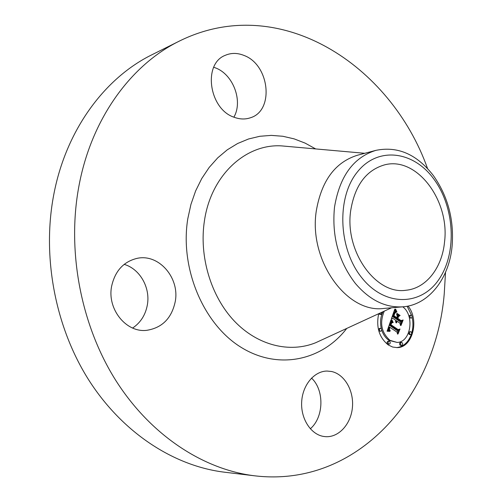 <?xml version="1.0" encoding="UTF-8"?>
<svg xmlns="http://www.w3.org/2000/svg" width="502" height="502" viewBox="0 0 502 502"><rect width="100%" height="100%" fill="white"/><g stroke="black" fill="none" stroke-linecap="round" stroke-linejoin="round"><path stroke-width="0.75" d="M331.533 371.499C344.504 374.222 353.941 390.556 352.442 407.191C351.105 423.845 338.944 437.568 325.616 436.671L323.558 436.433C310.757 434.418 300.629 418.605 301.677 401.788C302.574 384.959 314.277 371.116 327.034 371.053L331.533 371.499M311.522 378.088C324.487 390.016 323.941 417.256 310.318 428.796M445.519 272.329L444.239 293.827C435.962 395.557 357.945 487.969 254.847 475.833L224.676 472.219C174.752 466.232 123.348 433.672 89.293 380.842C55.44 327.944 41.848 257.388 53.664 195.19C65.9 129.754 105.056 77.634 152.344 54.549L179.54 41.001C279.589 -8.427 390.813 65.059 427.547 168.534M254.847 475.833C203.906 469.734 151.102 435.88 115.956 380.692C81.017 325.434 66.816 251.602 78.801 186.75C91.207 118.503 131.286 64.532 179.54 41.001M402.999 306.81L384.036 308.416C347.07 313.788 308.441 260.701 316.285 210.965C321.475 180.726 335.217 162.146 357.506 155.225L375.904 150.362C397.791 145.919 416.949 154.327 433.383 175.581C447.941 196.295 454.184 219.813 452.107 246.124C449.215 278.415 428.965 304.871 402.999 306.81C385.567 307.958 369.698 300.171 355.378 283.454C338.624 261.624 331.665 236.191 334.508 207.138C339.672 176.271 353.471 157.339 375.904 150.362M362.199 278.259C338.492 249.651 336.221 198.234 357.06 172.368C377.554 146.063 413.328 150.776 433.784 178.982C454.53 206.849 457.234 252.079 439.35 278.748C421.812 305.793 385.611 307.262 362.199 278.259M444.54 241.964C442.187 267.579 426.286 288.399 406.018 290.25C376.067 295.113 344.567 251.527 350.678 210.733C354.776 185.64 365.989 170.379 384.312 164.938C416.635 155.909 449.917 200.486 444.54 241.964M124.17 264.366C139.907 268.909 150.493 287.615 147.368 304.814C145.536 314.892 140.629 322.629 132.641 328.038M213.733 67.268L215.402 67.864C233.254 74.346 243.232 101.266 233.876 117.148M234.497 117.38C209.127 109.612 202.413 63.754 225.36 55.289C231.253 52.773 237.44 52.817 243.928 55.415C269.643 64.683 274.525 110.71 250.423 117.769C245.365 119.501 240.056 119.369 234.497 117.38M175.273 301.438C171.722 318.255 162.177 327.888 146.628 330.341C126.228 332.864 106.964 309.157 111.62 286.278C115.033 270.998 123.505 261.693 137.033 258.367C158.757 253.435 179.791 277.757 175.273 301.438M408.057 306.076C419.653 319.887 412.575 347.779 397.164 347.61L392.664 347.039L388.335 344.999C379.173 337.57 375.954 327.141 378.677 313.706M402.767 306.829C414.953 315.645 410.749 342.559 397.019 342.408L389.972 340.331C381.338 332.562 379.437 322.83 384.262 311.133M391.121 319.912L392.752 322.642L390.976 322.861L390.035 324.926L397.848 330.354L399.021 329.764L397.509 334.106L397.126 332.205L389.916 327.335L389.426 329.199L390.092 330.906L389.238 329.519L389.69 327.31L389.37 326.965L388.705 329.557L389.841 331.364L387.086 331.232L390.989 319.918M391.798 319.705L393.191 322.504L391.554 319.724M391.83 322.886L390.857 324.668L398.13 329.607L400.006 329.017L398.048 333.955L399.63 329.406L398.092 329.933L390.543 324.825L391.24 323.144L391.949 322.786L391.472 322.911M394.804 309.1L396.423 312.131L394.522 312.69L393.066 316.135L396.448 318.45L396.655 317.873L393.668 315.833L394.76 313.072L395.789 312.42L394.848 313.317L393.951 315.733L396.737 317.64L397.233 316.216L396.549 313.875L399.561 315.946L397.81 316.706L397.057 318.864L400.678 321.343L402.027 320.772L400.414 325.403L400.019 323.225L396.925 321.117L396.68 322.755L396.392 320.753L396.153 322.911L395.789 320.339L392.733 318.255L391.347 318.895L394.804 309.1M395.645 309.113L396.938 312.024L395.425 309.132M400.144 315.494L397.038 313.361L399.749 315.526M397.942 318.469L401.016 320.571L403.15 319.987L400.979 325.541L402.773 320.376L401.023 320.866L397.666 318.569L398.619 316.536L397.697 318.488M381.991 312.181L381.206 314.484L380.61 314.315L379.964 313.11M411.063 331.797C411.973 333.027 411.853 333.949 410.705 334.564L410.165 334.407C409.255 333.184 409.375 332.255 410.517 331.64L411.063 331.797M411.489 315.356C412.393 316.574 412.28 317.49 411.157 318.111L410.598 317.942C409.695 316.731 409.801 315.814 410.925 315.193L411.489 315.356M388.686 343.995C387.745 342.74 387.877 341.799 389.075 341.172L389.621 341.329C390.562 342.584 390.437 343.531 389.232 344.159L388.686 343.995M380.089 331.151C379.142 329.902 379.267 328.954 380.46 328.321L381.037 328.484C381.984 329.739 381.859 330.68 380.66 331.314L380.089 331.151M401.173 345.238C400.245 343.995 400.37 343.061 401.55 342.433L402.083 342.596C403.012 343.839 402.88 344.774 401.7 345.395L401.173 345.238M392.733 318.255L391.51 318.437M400.897 321.249L400.081 323.583M396.235 318.469L396.065 318.933L399.686 321.412L400.678 321.343M396.825 314.817L398.569 316.015L397.076 316.668M392.257 316.329L395.463 318.525L396.448 318.45M395.771 312.137L393.486 312.834M394.34 310.412L395.413 312.169M396.16 322.328L395.84 322.347M396.134 322.133L395.771 322.158M396.128 321.939L395.714 321.97M396.134 321.751L395.676 321.782M396.153 321.569L395.658 321.6M396.178 321.387L395.645 321.418M396.222 321.205L395.645 321.242M396.279 321.029L395.658 321.073M396.335 320.885L395.664 320.935M396.392 320.753L395.689 320.803M397.057 318.864L396.065 318.933M397.81 316.706L397.044 316.762M399.561 315.946L398.569 316.015M396.737 317.64L396.348 317.666M393.066 316.135L392.3 316.197M393.198 315.789L392.426 315.852M393.53 314.88L392.746 314.942M393.712 314.34L392.934 314.396M393.813 314.057L393.035 314.12M393.913 313.8L393.122 313.863M394.02 313.568L393.21 313.631M394.12 313.348L393.286 313.417M394.221 313.154L393.348 313.223M394.321 312.978L393.411 313.053M394.421 312.828L393.468 312.903M394.522 312.69L393.537 312.771M394.622 312.577L393.637 312.658M394.723 312.489L393.737 312.564M394.829 312.407L393.844 312.489M394.955 312.338L393.97 312.42M395.087 312.282L394.101 312.363M395.237 312.231L394.252 312.313M395.4 312.194L394.415 312.269M395.576 312.162L394.591 312.238M395.877 311.303L394.892 311.384M395.783 311.158L394.798 311.24M395.701 311.027L394.716 311.108M395.626 310.901L394.641 310.976M395.501 310.675L394.516 310.751M395.394 310.468L394.409 310.55M395.281 310.236L394.377 310.311M395.225 310.104L394.428 310.167M395.162 309.96L394.484 310.016M395.093 309.809L394.541 309.853M387.713 329.412L388.692 331.301M389.201 325.095L396.856 330.41L397.848 330.354L397.157 332.337M390.638 320.941L391.66 322.573L389.928 322.993L390.889 322.955M389.841 331.364L389.37 331.395M389.665 331.232L388.68 331.289M389.508 331.094L388.523 331.151M389.364 330.95L388.379 331.013M389.238 330.805L388.253 330.868M389.119 330.661L388.134 330.724M389.019 330.517L388.033 330.573M388.931 330.36L387.946 330.423M388.862 330.209L387.877 330.266M388.799 330.052L387.814 330.109M388.755 329.896L387.77 329.952M388.724 329.726L387.739 329.789M388.705 329.557L387.72 329.613M388.699 329.375L387.713 329.431M388.699 329.18L387.77 329.237M388.717 328.986L387.839 329.036M388.749 328.779L387.914 328.829M388.793 328.559L387.99 328.609M388.849 328.333L388.065 328.383M388.918 328.101L388.146 328.151M389 327.856L388.234 327.906M389.063 327.68L388.291 327.731M389.132 327.505L388.353 327.555M389.207 327.329L388.416 327.379M389.282 327.147L388.479 327.197M389.37 326.965L388.542 327.015M390.336 330.793L389.998 330.812M390.198 330.674L389.878 330.692M390.035 324.926L389.245 324.976M390.085 324.744L389.307 324.8M390.136 324.568L389.364 324.618M390.192 324.392L389.426 324.443M390.249 324.223L389.489 324.273M390.305 324.047L389.546 324.097M390.38 323.846L389.615 323.897M390.456 323.658L389.677 323.715M390.537 323.489L389.74 323.545M390.619 323.332L389.79 323.388M390.707 323.194L389.841 323.25M390.794 323.068L389.878 323.125M390.976 322.861L389.991 322.924M391.077 322.78L390.092 322.842M391.171 322.711L390.186 322.78M391.278 322.661L390.292 322.73M391.391 322.617L390.405 322.686M391.51 322.591L390.525 322.654M392.752 322.642L392.432 322.661M392.639 322.491L391.654 322.554M392.526 322.34L391.541 322.409M392.42 322.196L391.434 322.265M392.319 322.052L391.334 322.121M392.219 321.907L391.234 321.977M392.131 321.769L391.146 321.838M392.043 321.631L391.058 321.7M391.962 321.5L390.976 321.569M391.886 321.362L390.895 321.431M391.811 321.236L390.826 321.305M399.63 329.406L397.816 329.751M398.13 329.607L397.653 329.638M391.497 323.25L391.165 323.275M391.604 323.119L391.24 323.144M391.711 322.999L391.34 323.024M402.773 320.376L400.809 320.722M401.016 320.571L400.627 320.596M396.668 347.616C403.514 346.731 408.421 342.251 411.389 334.169M411.69 333.209C413.19 327.969 413.322 322.585 412.092 317.063M411.696 315.538L407.141 306.258M381.689 329.958C383.202 334.602 385.63 338.072 388.987 340.381L397.019 342.408M383.013 311.711C380.434 316.913 379.882 322.61 381.357 328.797M379.048 313.537L379.625 314.396L381.206 314.484M408.559 332.845L409.174 334.464L410.705 334.564M410.517 331.64L408.829 332.111M409.381 317.816L411.157 318.111M410.925 315.193L409.933 315.269L408.992 316.423M389.075 341.172L388.09 341.216C386.891 341.849 386.76 342.791 387.701 344.039L389.232 344.159M380.46 328.321L379.481 328.383L378.458 329.651M378.778 330.887L380.66 331.314M401.55 342.433L400.558 342.483C399.379 343.104 399.253 344.039 400.182 345.282L401.7 345.395M321.606 339.998L315.626 342.753C289.685 353.239 257.601 345.602 234.233 320.96C210.915 296.312 198.899 256.296 204.452 220.704C211.11 174.922 245.917 143.622 281.534 145.887L288.092 146.471M346.756 328.415C322.096 360.612 278.008 370.57 240.609 347.026C203.191 323.746 179.71 268.081 187.804 218.69L190.942 204.383L195.629 190.917L201.754 178.53L209.183 167.442L217.755 157.816L227.293 149.803L237.615 143.509L248.521 138.991L259.816 136.28L271.312 135.383L282.821 136.268L294.159 138.878L305.16 143.133L315.676 148.931M396.31 311.955L395.325 312.037M396.191 311.78L395.206 311.861M396.078 311.61L395.093 311.692M395.971 311.453L394.986 311.535M395.024 309.646L394.603 309.684M391.535 307.782L321.669 339.973M288.161 146.477L364.785 153.298"/></g></svg>
